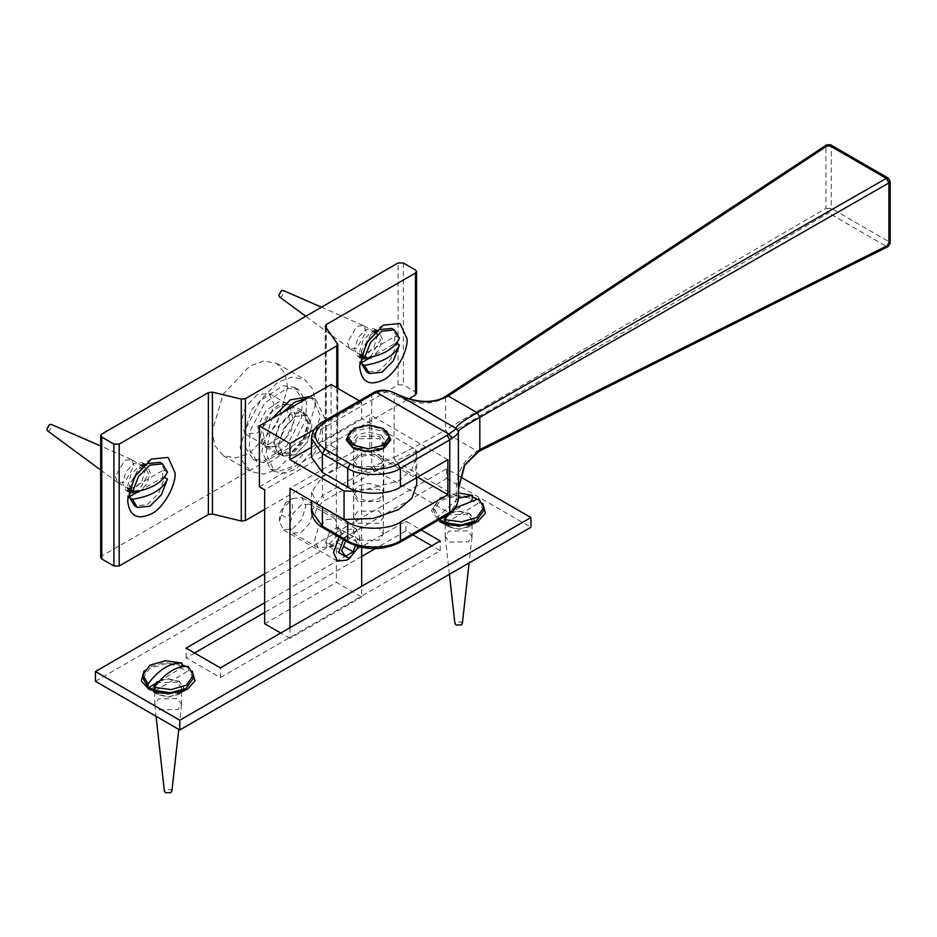 <?xml version="1.0" encoding="UTF-8"?>
<svg xmlns="http://www.w3.org/2000/svg" width="937" height="937" viewBox="0 0 937 937"><rect width="100%" height="100%" fill="white"/><g stroke="black" fill="none" stroke-linecap="round" stroke-linejoin="round"><path stroke-width="0.7" stroke-dasharray="4.68 3.51" d="M326.521 519.567L334.907 518.735L338.386 526.418L334.907 538.107L326.521 546.962L318.135 547.794L314.656 540.11L318.135 528.421L326.521 519.567M301.222 504.961L292.824 513.816L289.357 525.505L292.824 533.188L301.222 532.357L309.608 523.502L313.075 511.801L309.608 504.129L301.222 504.961M257.288 394.547L245.541 406.939L240.68 423.313L245.541 434.065L257.288 432.894L269.024 420.502L273.885 404.128L269.024 393.388L257.288 394.547M259.397 486.772L331.089 445.38L331.089 384.498M295.249 416.461L306.985 415.302L311.845 426.054L306.985 442.416L295.249 454.82L283.501 455.979L278.64 445.227L283.501 428.853L295.249 416.461M358.414 491.398L398.576 480.997L411.905 469.519L416.707 455.722L415.759 449.514L361.67 418.289L361.67 402.16L359.258 400.767M415.759 449.514L415.759 478.128L416.707 484.335M361.67 547.407L361.67 446.902L415.759 478.128M331.089 445.38L336.371 448.425L336.371 582.357L361.67 596.963L361.67 586.316M314.363 429.462L361.67 402.16M379.333 486.01L368.522 483.433L357.723 486.01L353.237 492.253L357.723 498.496L368.522 501.084L379.333 498.496L383.807 492.253L379.333 486.01M379.333 457.397L383.807 463.639L379.333 469.882L368.522 472.471L357.723 469.882L353.237 463.639L357.723 457.397L368.522 454.82L379.333 457.397M361.67 446.902L289.966 488.294M264.667 623.749L336.371 582.357M336.371 448.425L264.667 489.817M289.966 627.708L289.966 638.366L361.67 596.963M289.966 638.366L280.749 633.037M311.471 447.265L361.67 418.289M386.735 431.172L384.346 429.544L368.522 425.773L352.71 429.544L350.321 431.172M357.981 450.861L353.612 444.77L357.981 438.68L379.075 438.68L383.444 444.77L379.075 450.861L357.981 450.861L352.71 447.816M357.981 466.532L379.075 466.532L383.444 460.442L379.075 454.363L357.981 454.363L353.612 460.442L357.981 466.532M357.981 523.303L379.075 523.303L383.444 517.212L379.075 511.122L357.981 511.122L353.612 517.212L357.981 523.303M357.981 501.541L353.612 495.45L357.981 489.36L379.075 489.36L383.444 495.45L379.075 501.541L357.981 501.541M447.874 459.68L369.846 414.634L322.398 442.03L311.471 457.244M318.24 504.621L311.471 492.253L322.398 477.038L369.846 449.643L369.846 414.634M417.562 477.191L369.846 449.643M826.575 144.884L825.895 146.535L445.567 397.546L446.246 395.906M458.486 432.016L458.38 431.055M374.812 391.924L374.027 393.634L322.398 423.313L311.471 438.528M395.449 393.376L393.927 394.547C386.993 391.455 380.363 391.151 374.027 393.634M446.223 395.918L445.567 397.557C430.165 405.85 413.065 404.901 394.266 394.711L395.836 393.552M348.47 542.511L350.333 542.324C361.014 549.714 387.11 549.714 397.792 542.324L448.928 512.68C453.813 508.756 456.307 503.274 456.401 496.247L458.474 494.759L458.486 495.814M322.398 477.038L322.398 495.755L374.027 466.076L393.927 457.49L395.449 461.051L374.367 471.838L325.034 500.323C312.232 509.447 312.232 518.583 325.034 527.718L350.333 542.324M394.266 457.338C413.065 448.073 430.165 438.903 445.567 429.825L448.202 434.381C432.695 443.494 415.232 452.325 395.836 460.863L393.927 457.49L394.266 394.711M458.486 488.962L458.462 494.396L456.413 495.837C455.124 475.352 462.046 460.442 477.202 451.119L886.332 246.349L888.089 246.595M374.027 466.076L376.369 470.796L448.928 512.68L451.119 512.656M456.401 496.247L395.449 461.051M890.15 181.368L889.061 179.845L889.061 241.734L831.26 208.365L825.895 208.424L828.542 212.98L448.214 434.37L445.567 429.814L825.895 208.424L825.895 146.535L831.26 146.477L831.26 208.365L828.542 212.98L886.332 246.349L889.061 241.734L890.15 243.257M274.318 443.342L279.226 453.719L291.454 452.313L303.178 439.57L307.793 423.102L302.897 412.725L290.657 414.131L278.945 426.874L274.318 443.342M278.512 445.754L283.126 429.298L294.839 416.543L307.078 415.138L311.974 425.515L307.359 441.983L295.647 454.726L283.407 456.143L278.512 445.754M308.015 397.827L315.956 399.759L324.53 417.925L316.448 446.738L295.94 469.05L284.801 473.267L274.529 471.51L265.956 453.356L269.961 433.152L282.47 412.573M310.194 396.562L311.775 397.347L320.349 415.513L312.255 444.325L291.758 466.638L280.608 470.854L270.348 469.097L261.774 450.931L271.917 418.663M272.597 447.008L266.038 446.117L261.997 428.689L270.383 412.655L283.161 404.222L289.709 405.112L293.761 422.54L285.375 438.563L272.597 447.008M268.415 444.583L281.194 436.15L289.58 420.127L285.527 402.699L278.98 401.809L266.19 410.242L257.804 426.265L261.856 443.693L268.415 444.583M264.445 460.629L286.816 445.86L301.491 417.82L302.323 399.502L294.405 387.321L282.939 385.763L260.568 400.532L245.892 428.572L245.061 446.89L252.978 459.071L264.445 460.629M268.638 463.042L290.997 448.284L305.673 420.233L306.504 401.914L298.587 389.733L287.12 388.176L264.761 402.945L250.085 430.985L249.254 449.303L257.16 461.484L268.638 463.042M139.191 491.105L162.722 477.519L164.795 477.507L158.716 493.237L147.261 504.68L134.682 505.921M129.739 489.559L162.722 470.515L162.722 477.519M167.454 472.049L164.795 470.503L162.722 470.515M148.444 473.853L145.668 467.715L138.957 468.383L129.47 484.816L132.246 490.965L138.957 490.297L148.444 473.853M164.795 470.503L161.105 463.229M47.506 430.833L49.485 430.727L52.121 426.159L51.23 424.391M115.321 476.652L118.097 482.789L124.808 482.133L134.307 465.689L131.52 459.552L124.808 460.208L115.321 476.652M399.431 338.116L396.773 336.582L394.7 336.582L361.717 355.627M394.7 336.582L394.7 343.586L371.157 357.173M394.7 343.586L396.773 343.574L390.694 359.304L379.239 370.747L366.648 371.989M361.448 354.596L361.448 350.883L364.224 357.032L370.935 356.365L380.422 339.932L377.646 333.783L370.935 334.45L361.448 350.883M396.773 336.582L393.083 329.297M279.484 296.9L281.463 296.795L284.098 292.227L283.208 290.458M366.285 331.757L363.497 325.619L356.786 326.287L347.299 342.719L349.665 348.587L356.786 348.201L366.285 331.757M381.265 435.225L368.827 432.109L356.224 434.979L350.825 442.159L355.791 449.444L368.405 452.559L381.043 449.561L386.231 442.405L381.265 435.225M347.838 439.898L354.151 431.313L368.885 427.951L383.409 431.594L389.054 438.375M381.558 449.174L368.569 451.845L355.498 449.174M357.887 448.273L378.817 448.483L383.327 442.334L379.169 436.396L358.239 436.185L353.729 442.334L357.887 448.273M357.887 540.075L353.729 534.137L358.239 528L379.169 528.199L383.327 534.137L378.817 540.286L357.887 540.075M144.087 670.904L148.889 667.156L164.362 662.705L182.047 664.766M185.76 666.301L192.179 670.904M154.113 691.74L157.053 694.094L168.133 696.741L179.201 694.094L182.141 691.74M183.23 690.101L183.793 687.699L179.201 681.316L168.133 678.669L157.053 681.316L152.473 687.699L153.036 690.101M157.053 694.094L148.889 689.374M179.201 681.621L168.133 678.974L157.053 681.621L152.473 688.004L157.053 694.399L168.133 697.046L179.201 694.399L183.793 688.004L179.201 681.621M444.618 524.017L447.558 526.383L439.383 521.663L431.418 510.548L439.383 499.444L454.855 494.994L472.541 497.043M476.265 498.578L482.672 503.192M447.558 526.383L458.626 529.03L469.695 526.383L472.646 524.017M473.724 522.377L474.286 519.988L469.695 513.593L458.626 510.946L447.558 513.593L442.967 519.988L443.529 522.377M469.695 513.898L458.626 511.251L447.558 513.898L442.967 520.293L447.558 526.688L458.626 529.335L469.695 526.688L474.286 520.293L469.695 513.898M194.545 652.972L186.112 657.844L220.382 677.627L220.382 667.894M186.112 657.844L186.112 648.099M264.667 602.749L405.955 521.171L421.287 530.026M412.854 534.886L405.955 530.916L375.198 548.672M361.67 556.484L264.667 612.493M405.955 530.916L405.955 521.171M220.382 677.627L440.226 550.698L431.793 545.826M440.226 550.698L440.226 540.954M264.667 573.831L446.551 468.816L460.243 476.722M95.422 681.281L446.551 478.561L446.551 468.816M446.551 478.561L530.916 527.262M155.226 690.944L187.259 671.372L188.278 669.568L188.278 666.488M158.915 681.48L181.028 667.976L187.259 671.372M142.963 678.271L149.838 668.292L165.275 663.829L182.047 666.16L181.028 667.976M177.351 682.23L158.376 682.534L154.71 687.852L158.915 693.485L177.62 693.333L181.555 687.852L177.351 682.23M193.291 678.271L188.278 669.568M171.846 791.308L170.686 789.598L165.416 789.692L164.408 791.308M158.915 709.813L177.878 709.508L181.555 704.191L177.351 698.557L158.376 698.861L154.734 704.683L158.915 709.813M445.731 523.221L477.765 503.649L478.772 501.845L478.772 498.777M455.511 507.795L449.385 513.792L471.534 500.253L477.765 503.649M439.488 519.824L433.468 510.548L440.343 500.569L455.769 496.118L472.541 498.449L471.534 500.253M438.481 519.25L438.481 516.182L458.392 498.25M467.844 514.507L448.87 514.811L445.204 520.14L449.409 525.774L468.113 525.622L472.049 520.14L467.844 514.507M483.797 510.548L478.772 501.845M462.351 623.585L461.191 621.887L455.921 621.969L454.913 623.585M449.409 542.101L468.383 541.797L472.049 536.468L467.844 530.834L448.87 531.15L445.204 536.468L449.409 542.101M458.486 492.944L440.343 497.5L433.468 507.479L438.481 516.182M343.446 539.607L349.302 534.184L359.89 540.298L358.684 546.681M346.713 560.139L356.037 550.3L359.89 537.311L356.037 528.784L346.713 529.698L338.995 537.042M292.625 498.472L301.948 497.547L305.802 506.085L301.948 519.075L292.625 528.913L283.302 529.838L279.449 521.3L283.302 508.311L292.625 498.472L286.031 502.279L279.449 513.699L286.031 517.505C294.534 513.007 294.534 496.961 286.031 502.279M353.108 536.608L337.285 527.472L329.683 531.876L345.495 541L353.108 536.608L356.915 542.019L355.486 545.685M329.683 531.876L325.877 541.68L329.683 547.091L337.285 542.699L341.091 532.895L337.285 527.472L329.683 531.876L325.877 541.68L341.689 550.815M325.877 541.68C325.982 544.936 327.247 546.74 329.683 547.091L345.495 556.227M329.683 547.091L333.49 546.072L337.285 542.699L343.457 546.259M337.285 542.699L341.091 532.895L356.915 542.019M341.091 532.895C340.986 529.639 339.721 527.836 337.285 527.472M416.578 393.423L415.478 391.9L403.355 384.896L398.084 384.896L101.782 555.969L100.692 557.492M144.064 464.705L141.967 462.562L133.944 463.358L125.933 471.815L122.606 482.988L125.933 490.332L128.837 491.082M129.47 491.058L133.944 489.536L141.967 481.068L145.282 469.905L144.357 465.256M376.042 330.773L373.933 328.629L365.922 329.426L357.911 337.882L354.584 349.056L357.911 356.4L360.815 357.149M361.448 357.126L365.922 355.603L373.933 347.147L377.26 335.973L376.334 331.323M287.636 387.719L284.989 373.219L276.591 363.31L263.812 360.991L249.933 365.957L223.275 394.09L212.242 431.243L214.889 445.743L223.275 455.651L236.054 457.959L249.933 453.004L276.591 424.871L287.636 387.719M264.667 509.412L336.746 467.797L337.543 465.455L325.502 448.788L326.299 446.434L408.907 398.74M325.502 326.872L325.502 448.788L325.209 326.041M337.835 388.387L337.543 465.455L337.543 343.539M273.393 443.424L278.57 426.007L291.056 412.83L303.541 411.589L308.718 423.02L303.541 440.437L291.056 453.613L278.57 454.855L273.393 443.424M315.57 403.847L304.537 440.999L277.879 469.144L264 474.099L251.221 471.779L242.824 461.871L240.177 447.371L251.221 410.219L277.879 382.085L291.758 377.131L304.537 379.438L312.923 389.359L315.57 403.847M260.217 435.81L265.394 418.406L277.879 405.217L290.365 403.976L295.542 415.419L290.365 432.824L277.879 446.012L265.394 447.242L260.217 435.81M359.597 366.262L359.597 351.949L360.768 357.067M361.448 358.039L362.912 359.293L370.935 358.496L378.946 350.028L382.273 338.866L378.946 331.522L377.131 330.866M375.948 330.773L370.935 332.319L362.912 340.775L359.597 351.949M127.619 500.182L127.619 485.881L128.791 491M129.47 491.972L130.946 493.225L138.957 492.429L146.968 483.96L150.295 472.787L146.968 465.455L145.153 464.799M143.982 464.705L138.957 466.251L130.946 474.708L127.619 485.881M311.471 510.97L322.398 495.755L325.034 500.323M323.171 421.603L322.398 423.313L322.398 442.03M830.487 144.766L831.26 146.477L889.061 179.845L888.288 178.135M372.504 393.118L371.731 394.828L371.731 467.27L374.367 471.838M458.474 431.805L458.462 494.396M445.567 397.546L445.567 429.814M478.948 451.365L477.214 451.119L478.948 451.376M397.792 542.324L399.654 542.511M323.171 527.906L325.034 527.718M447.125 513.839L448.987 514.026M448.202 434.381L477.202 451.119M101.782 434.054L101.782 555.969M398.084 384.896L398.084 262.992M403.355 262.992L403.355 384.896M415.478 391.9L415.478 269.997M326.299 446.434L326.299 327.985M336.746 387.766L336.746 467.797M334.907 518.735L309.608 504.129M318.135 547.794L292.824 533.188M353.237 492.253L353.237 463.639M383.807 492.253L383.807 463.639M245.541 434.065L283.501 455.979M269.024 393.388L306.985 415.302M416.707 455.722L416.707 477.683M384.346 447.816L379.075 450.861M383.444 460.442L383.444 444.77M353.612 460.442L353.612 444.77M383.444 517.212L383.444 495.45M353.612 517.212L353.612 495.45M311.471 492.253L311.471 500.709M458.322 430.844L458.427 492.112M458.486 489.044L458.427 492.148M279.226 453.719L283.407 456.143M302.897 412.725L307.078 415.138M315.956 399.759L311.775 397.347M274.529 471.51L270.348 469.097M266.038 446.117L261.856 443.693M289.709 405.112L285.527 402.699M294.405 387.321L298.587 389.733M252.978 459.071L257.16 461.484M129.47 484.816L129.47 488.528M138.957 468.383L142.166 466.521M117.687 482.52L100.692 470.011M131.075 459.329L100.692 446.035M132.246 490.965L129.47 489.36M129.259 489.231L118.097 482.789M145.668 467.715L142.881 466.111M142.682 465.994L131.52 459.552M370.935 334.45L374.144 332.588M363.052 325.397L321.496 307.207M349.665 348.587L305.79 316.273M377.646 333.783L374.859 332.178M374.659 332.061L363.497 325.619M364.224 357.032L361.448 355.428M361.237 355.31L350.075 348.869M356.001 449.561L353.893 448.343M381.043 449.561L383.163 448.343M353.729 534.137L353.729 442.334M383.327 534.137L383.327 442.334M187.377 689.374L179.201 694.094M477.87 521.663L469.695 526.383M177.62 693.333L178.592 692.771M181.52 704.683L178.768 729.396M154.734 704.683L156.034 716.266M181.555 687.852L181.555 691.061M181.555 691.939L181.555 704.191M154.71 687.852L154.71 691.061M154.71 691.939L154.71 704.191M472.025 536.971L469.121 562.938M445.239 536.971L449.409 574.322M472.049 520.14L472.049 523.35M472.049 524.216L472.049 536.468M445.204 520.14L445.204 523.35M445.204 524.216L445.204 536.468M433.468 510.548L433.468 507.479M359.89 540.298L359.89 537.311M337.39 561.064L283.302 529.838M356.037 528.784L301.948 497.547M279.449 521.3L279.449 513.699M276.591 363.31L304.537 379.438M223.275 455.651L251.221 471.779M290.365 403.976L303.541 411.589M265.394 447.242L278.57 454.855M383.327 325.162L370.935 332.319M378.946 331.522L373.933 328.629M357.911 356.4L362.912 359.293M151.349 459.095L138.957 466.251M146.968 465.455L141.967 462.562M125.933 490.332L130.946 493.225"/><path stroke-width="1.41" d="M359.258 400.767L331.089 384.498L259.397 425.902L259.397 486.772L264.667 489.817L264.667 623.749L280.749 633.037M361.67 586.316L361.67 547.407M259.397 425.902L289.966 443.552L314.363 429.462M416.707 477.683L416.707 484.335L411.905 498.133L398.576 509.599L373.418 518.419L344.055 519.52L344.055 490.918L358.414 491.398M344.055 519.52L289.966 488.294L289.966 627.708M289.966 443.552L289.966 459.68L311.471 447.265M289.966 459.68L344.055 490.918M350.321 431.172L346.257 439.886L352.71 447.816L368.522 451.599L384.346 447.816L390.799 439.886L386.735 431.172M395.683 393.481L395.449 393.376C388.972 390.132 382.612 389.757 376.369 392.263L448.928 434.147L451.833 438.551C456.6 435.178 458.814 432.929 458.474 431.805C457.643 430.657 464.775 425.843 479.826 417.34L477.202 412.772C462.046 421.357 455.124 426.616 456.413 428.537L458.462 431.781L456.401 428.56L447.125 435.307L397.792 463.792C387.11 471.182 361.014 471.182 350.333 463.792L325.034 449.186C312.232 440.05 312.232 430.915 325.034 421.791L376.369 392.263L374.8 391.924L323.171 421.603C315.921 425.609 312.021 431.254 311.471 438.528L322.398 453.754L347.697 468.359L347.697 487.076C359.562 495.286 388.562 495.286 400.427 487.076L447.874 459.68L447.874 494.689L400.427 522.085C388.562 530.295 359.562 530.295 347.697 522.085L318.24 504.621M311.471 438.528L311.471 457.244L322.398 472.471L347.697 487.076M447.874 494.689L417.562 477.191M446.223 395.918L446.246 395.894C439.875 400.989 421.345 406.189 395.765 393.505L395.836 393.552C415.232 403.566 432.695 404.397 448.202 396.023L446.246 395.906L448.214 396.023L828.542 145.001L826.586 144.872M826.621 144.848L830.487 144.766L828.542 145.001L886.332 178.37L888.955 182.938L890.15 181.368L888.288 178.135L886.332 178.37L477.214 412.76L479.838 417.328L888.955 182.938L888.955 244.838L479.838 449.596L478.948 451.365M374.788 391.924C380.937 389.277 387.801 389.733 395.379 393.329L395.297 393.306M395.449 393.376L456.401 428.56M458.474 494.759C458.825 501.635 456.612 507.046 451.833 510.993L451.095 512.68C455.581 509.763 458.052 504.141 458.486 495.814L458.322 430.844M478.948 451.376L888.089 246.595L890.15 243.257L888.147 246.56M458.486 489.044L464.752 465.209L478.971 451.353L479.826 449.608L464.237 465.49L458.486 488.962M282.47 412.573L294.546 402.231L308.015 397.827M271.917 418.663L290.365 399.806L310.194 396.562M164.268 477.507L167.454 479.041C162.523 489.7 150.834 496.446 132.386 499.292L129.728 497.758L129.739 496.563L139.191 491.105M129.739 496.563L129.739 489.559L129.728 490.754L132.386 492.288C150.834 489.442 162.523 482.696 167.454 472.049L162.499 463.874L149.92 465.127L138.465 476.57L132.386 492.288M129.728 497.758L134.682 505.921L137.341 507.456L149.92 506.214L161.387 494.771L167.454 479.041M161.105 463.229L159.84 462.339L147.261 463.581L135.795 475.036L129.728 490.754M132.386 499.292L137.341 507.456M100.692 446.035L51.23 424.391L49.485 424.637L46.85 429.205L47.506 430.833L100.692 470.011M371.157 357.173L361.717 362.631L361.717 355.627L361.705 356.821L364.364 358.356C382.811 355.51 394.5 348.763 399.431 338.116L394.477 329.941L381.898 331.194L370.443 342.637L364.364 358.356M396.246 343.574L399.431 345.121C394.5 355.767 382.811 362.514 364.364 365.36L361.705 363.825L361.717 362.631M361.448 359.281L361.448 354.596M393.083 329.297L391.818 328.407L379.239 329.648L367.772 341.103L361.705 356.821M361.705 363.825L366.648 371.989L369.319 373.535L381.898 372.282L393.353 360.839L399.431 345.121M321.496 307.207L283.208 290.458L281.463 290.704L278.828 295.272L279.484 296.9L305.79 316.273M364.364 365.36L369.319 373.535M389.054 438.375L389.218 439.898L383.163 448.343L381.558 449.174M355.498 449.174L353.647 448.202L347.838 439.898L347.838 436.853L353.647 445.157L368.171 448.8L382.905 445.45L389.218 436.853L383.409 428.549L368.885 424.906L354.151 428.268L347.838 436.853M192.179 670.904L194.978 680.848L187.377 689.374L168.133 693.977L148.889 689.374L141.288 680.848L144.087 670.904M182.047 664.766L185.76 666.301M182.141 691.74L183.23 690.101M153.036 690.101L154.113 691.74M439.383 521.663L458.626 526.266L477.87 521.663L485.471 513.136L482.672 503.192M472.541 497.043L476.265 498.578M472.646 524.017L473.724 522.377M443.529 522.377L444.618 524.017M421.287 530.026L440.226 540.954L220.382 667.894L186.112 648.099L264.667 602.749M375.198 548.672L361.67 556.484M264.667 612.493L194.545 652.972M431.793 545.826L412.854 534.886M460.243 476.722L530.916 517.517L530.916 527.262L179.787 729.982L179.787 720.237L95.422 671.536L264.667 573.831M179.787 729.982L95.422 681.281L95.422 671.536M530.916 517.517L179.787 720.237M154.207 687.301L170.991 689.632L186.416 685.17L193.291 675.19L188.278 666.488C176.929 665.621 165.568 672.555 154.207 687.301L154.207 690.37L155.226 690.944L148.995 687.535L158.915 681.48M148.995 687.535L147.976 686.973L147.976 683.893C159.337 669.159 170.698 662.213 182.047 663.091L181.755 666.687M154.207 690.37L170.593 692.724L185.924 688.543L193.291 678.271L193.291 675.19M182.047 663.091L165.275 660.761L149.838 665.211L142.963 675.19L142.963 678.271L147.976 686.973M156.034 716.266L164.408 791.308L165.568 792.725L170.839 792.643L171.846 791.308L178.768 729.396M142.963 675.19L147.976 683.893M448.917 514.062L444.712 519.578L444.712 522.659L445.731 523.221L439.488 519.824L448.846 514.108M444.712 519.578L461.484 521.909L476.921 517.458L483.797 507.479L478.772 498.777L455.511 507.795M458.392 498.25L472.541 495.368L472.248 498.976M439.488 519.824L438.481 519.25M444.712 522.659L461.086 525.013L476.418 520.82L483.797 510.548L483.797 507.479M449.409 574.322L454.913 623.585L456.073 625.014L461.332 624.932L462.351 623.585L469.121 562.938M472.541 495.368L458.486 492.944M358.684 546.681L349.302 558.651L338.702 552.537L343.446 539.607M338.995 537.042L333.537 552.537L337.39 561.064L346.713 560.139L349.302 558.651M355.486 545.685L353.108 551.834L345.495 556.227L341.689 550.815L345.683 540.895M343.457 546.259L353.108 551.834M337.543 343.539L336.746 345.894L245.377 398.647L241.301 399.103L212.43 392.146L208.365 392.615L119.186 444.103L113.916 444.103L101.782 437.099L100.692 435.576L101.782 434.054L398.084 262.992L403.355 262.992L415.478 269.997L416.578 271.519L415.478 273.042L326.299 324.53L325.502 326.872L337.835 344.371L337.835 388.387M100.692 435.576L100.692 557.492L101.782 559.014L113.916 566.007L119.186 566.007L208.365 514.53L212.43 514.062L241.301 521.019L245.377 520.55L264.667 509.412M128.837 491.082L129.47 491.058M360.815 357.149L361.448 357.126M325.209 326.041L325.502 326.872M408.907 398.74L415.478 394.945L416.578 393.423L416.578 271.519M175.067 472.787C176.133 485.729 163.085 508.334 151.349 513.886C137.036 520.398 129.13 515.842 127.619 500.182L134.565 476.804L151.349 459.095L168.121 457.432L175.067 472.787M407.045 338.866C408.11 351.808 395.063 374.402 383.327 379.953C369.014 386.477 361.108 381.909 359.597 366.262L366.543 342.872L383.327 325.162L400.099 323.499L407.045 338.866M377.131 330.866L375.948 330.773M360.768 357.067L361.448 358.039M145.153 464.799L143.982 464.705M128.791 491L129.47 491.972M347.697 522.085L347.697 540.801L322.398 526.196L311.471 510.97L311.471 500.709M400.427 487.076L400.427 468.359L449.76 439.875L449.76 512.316L400.427 540.801C388.562 549.012 359.562 549.012 347.697 540.801L348.47 542.511L323.171 527.906L322.398 526.196L322.398 507.479M322.398 472.471L322.398 453.754L325.034 449.186M348.47 542.511C365.535 550.687 382.589 550.687 399.654 542.511L400.427 540.801L400.427 522.085M350.333 463.792L347.697 468.359C359.562 476.57 388.562 476.57 400.427 468.359L397.792 463.792M477.214 412.76L448.214 396.023M479.826 417.34L479.826 449.608M447.125 435.307L449.76 439.875L451.833 438.551M325.034 421.791L323.171 421.603M374.367 393.306L372.504 393.118M451.833 510.993L449.76 512.316L448.987 514.026L399.654 542.511M101.782 559.014L101.782 437.099M415.478 273.042L415.478 394.945M113.916 444.103L113.916 566.007M119.186 566.007L119.186 444.103M208.365 392.615L208.365 514.53M326.299 327.985L326.299 324.53M336.746 345.894L336.746 387.766M245.377 520.55L245.377 398.647M241.301 399.103L241.301 521.019M212.43 514.062L212.43 392.146M446.246 395.906L826.575 144.884M323.171 527.906C315.921 523.888 312.021 518.243 311.471 510.97M451.095 512.68L448.987 514.026M890.15 181.368L890.15 243.257M888.288 178.135L830.487 144.766M129.47 488.528L129.47 493.213M142.166 466.521L147.261 463.581M159.84 462.339L162.499 463.874M374.144 332.588L379.239 329.648M394.477 329.941L391.818 328.407M354.877 448.917L353.893 448.343M382.179 448.917L383.163 448.343M389.218 439.898L389.218 436.853M158.646 693.333L151.361 689.128M177.62 693.333L185.924 688.543M181.555 691.061L181.555 691.939M154.71 691.061L154.71 691.939M449.139 525.622L441.866 521.417M468.113 525.622L476.418 520.82M472.049 523.35L472.049 524.216M445.204 523.35L445.204 524.216"/></g></svg>
